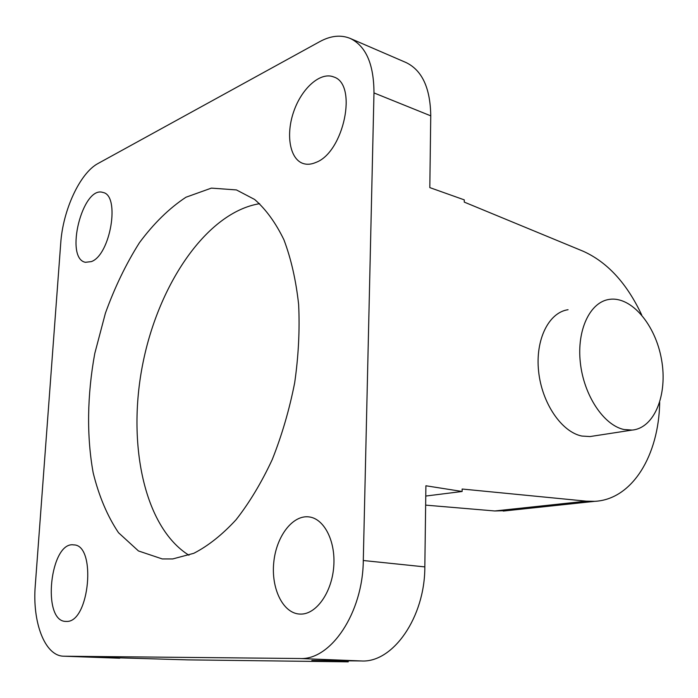 <?xml version="1.0" encoding="UTF-8"?>
<svg xmlns="http://www.w3.org/2000/svg" width="698" height="698" viewBox="0 0 698 698"><rect width="100%" height="100%" fill="white"/><g stroke="black" fill="none" stroke-linecap="round" stroke-linejoin="round"><path stroke-width="1.05" d="M593.125 436.084L590.028 436.555L581.853 436.049C561.593 432.018 541.866 403.104 538.612 371.38C535.174 339.638 548.785 312.399 568.067 309.711M623.968 429.514C603.726 425.257 583.807 395.356 580.335 362.646C576.67 329.927 590.072 301.998 609.284 299.398C631.35 295.996 655.588 324.867 661.547 359.679C667.864 394.44 654.558 428.144 632.109 430.081L623.968 429.514M119.707 658.223L63.64 656.199L187.465 659.863L348.25 661.835L311.84 660.413L361.459 660.971C392.913 662.899 424.986 617.285 424.829 566.898L425.902 485.773L462.128 491.479L425.763 496.051M424.829 566.898L363.292 560.511C362.899 612.905 330.73 660.465 299.817 658.511L361.459 660.971M64.085 656.216L299.817 658.511M63.64 656.199C44.803 656.024 32.178 622.11 35.275 585.517L60.735 243.14C62.881 210.22 79.947 172.999 98.113 163.454L319.797 41.618C330.712 35.677 340.851 34.612 350.221 38.425C365.953 46.051 373.875 64.216 373.98 92.921L430.753 115.842C430.352 88.053 422.107 70.28 406.009 62.523L350.221 38.425M641.724 315.007C626.9 283.388 607.4 262.134 583.205 251.254L464.257 202.106L464.266 199.864L429.811 187.605L430.753 115.842M348.276 660.823L348.25 661.835M462.128 491.479L462.146 489.028L586.32 501.164L594.783 501.33C632.371 499.428 658.842 455.288 659.689 402.423M315.88 162.433C311.238 164.449 306.954 164.789 303.028 163.472C289.722 158.996 285.63 134.461 293.797 111.383C301.754 88.236 320.452 71.519 333.653 76.937C358.091 84.03 343.861 152.417 315.88 162.433M66.485 621.421L65.717 621.412C41.479 621.316 50.186 540.924 73.744 544.894C96.656 544.684 89.527 622.79 66.485 621.421M301.257 614.092L299.425 614.057C282.742 613.01 270.99 588.17 273.782 562.256C276.312 536.308 292.671 514.705 309.057 516.913C324.134 518.605 335.782 541.151 333.74 566.636C331.882 592.131 316.683 613.874 301.257 614.092M91.333 261.61L85.426 262.3C64.268 258.513 82.538 185.24 102.964 192.465C120.475 195.283 110.485 255.058 91.333 261.61M172.764 558.932L162.268 558.941L138.457 550.949L118.52 532.722C107.396 516.154 98.95 496.191 93.183 472.843C86.517 436.189 87.198 394.789 94.788 353.432L105.407 313.193C114.734 287.34 126.076 263.844 139.452 242.686C153.796 223.369 169.3 208.213 185.965 197.229L211.398 188.111L236.448 189.935L254.622 199.462C265.903 209.313 275.675 222.758 283.929 239.798C291.075 258.722 295.978 280.273 298.631 304.441C299.852 329.7 298.535 355.797 294.687 382.748C289.408 409.586 281.931 435.177 272.264 459.511C261.541 482.545 249.483 502.612 236.099 519.705C222.261 534.738 208.152 545.941 193.774 553.313L172.764 558.932M259.656 203.676C206.992 212.236 158.812 283.597 142.933 363.091C126.844 442.549 143.692 526.981 188.949 555.242M425.64 505.125L494.803 510.971L507.952 510.57M363.292 560.511L373.98 92.921M494.803 510.971L586.32 501.164M590.028 436.555L632.109 430.081M503.249 511.067L594.783 501.33"/></g></svg>
